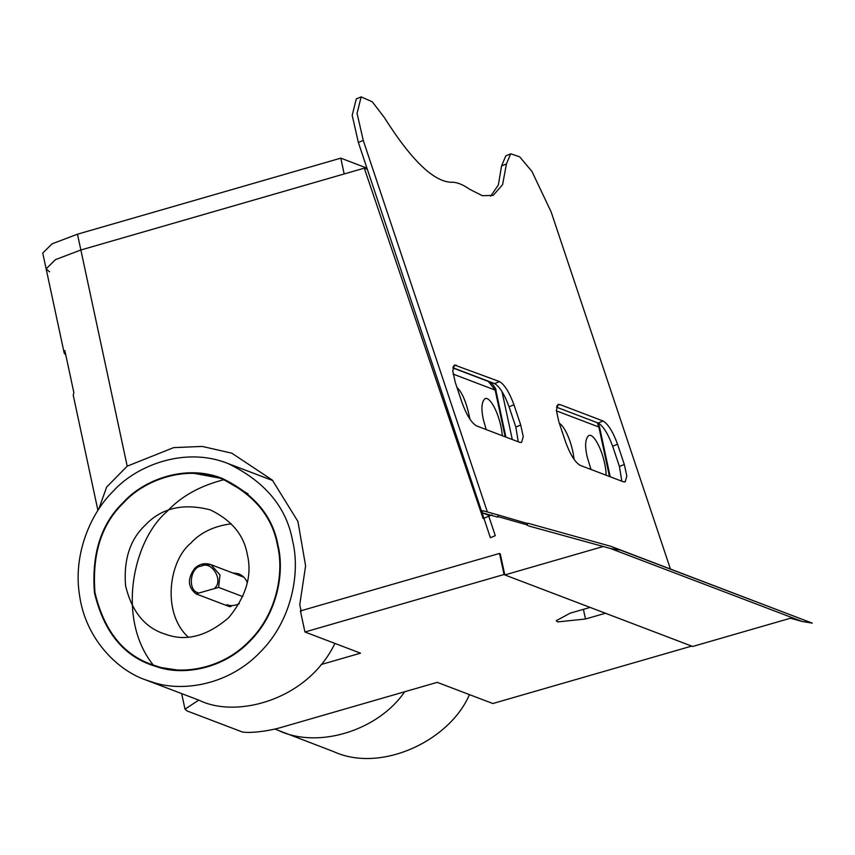 <?xml version="1.0" encoding="UTF-8"?>
<svg xmlns="http://www.w3.org/2000/svg" width="855" height="855" viewBox="0 0 855 855"><rect width="100%" height="100%" fill="white"/><g stroke="black" fill="none" stroke-linecap="round" stroke-linejoin="round"><path stroke-width="1.28" d="M469.438 694.623C449.783 740.793 380.913 773.38 333.642 751.609L274.776 729.026M404.693 691.748C378.765 729.828 320.016 748.905 279.959 731.175M277.501 545.458C272.371 516.623 253.946 494.479 222.225 479.024C185.674 464.201 143.758 480.371 123.729 502.687C101.595 523.88 92.009 553.858 94.958 592.622C104.021 630.413 122.874 654.353 151.517 664.442L158.934 666.868C183.836 674.787 222.931 668.77 249.713 640.652C277.148 613.259 284.138 572.081 277.501 545.458M248.025 493.859L223.764 479.612M153.045 665.019L160.462 667.456L180.758 670.555M194.213 473.371L222.984 478.725M278.003 545.319C284.683 572.081 277.651 613.495 250.055 641.036C223.134 669.315 183.814 675.365 158.774 667.402L151.314 664.955C122.522 654.812 103.562 630.734 94.445 592.739C91.485 553.762 101.125 523.613 123.387 502.313C143.512 479.869 185.674 463.602 222.428 478.511C254.32 494.051 272.852 516.324 278.003 545.319M292.634 541.087C286.649 507.453 265.157 481.611 228.146 463.581C185.503 446.289 136.597 465.152 113.234 491.198C91.09 512.679 72.547 554.126 79.665 596.106C85.757 638.3 116.718 670.021 145.649 679.896L154.295 682.739C183.355 691.973 228.969 684.951 260.209 652.151C292.218 620.185 300.372 572.145 292.634 541.087M188.175 637.061C161.766 613.024 168.734 561.062 190.74 543.203C200.487 532.537 214.007 526.071 231.288 523.805M247.245 554.2C252.417 575.094 246.251 596.245 228.713 617.663C207.915 635.5 187.737 641.325 168.189 635.137L163.252 633.512C144.153 626.79 131.595 610.833 125.546 585.632C123.58 559.801 129.971 539.815 144.73 525.686C161.103 508.041 182.991 502.783 210.394 509.911C231.545 520.214 243.825 534.974 247.245 554.2M247.266 582.704C245.93 578.728 243.066 575.746 238.652 573.748L232.421 572.839M226.853 604.645L226.853 604.645C230.433 606.184 234.569 605.864 239.272 603.694M240.095 575.757L242.243 575.757M223.935 479.698C199.963 485.8 180.95 496.445 166.917 511.632C132.696 540.691 116.323 619.244 153.355 665.115M199.333 700.331C235.916 718.446 307.137 700.822 334.946 643.42M242.831 596.619L218.602 587.396L195.987 593.872M196.052 593.904L229.792 606.751L231.267 606.323M495.237 390.083L495.847 390.147C497.3 390.821 491.55 381.266 488.312 381.437L495.237 390.083M456.955 387.454C462.352 392.413 466.68 402.994 469.94 419.207M486.174 429.563L483.353 419.581C480.98 408.519 481.579 401.519 485.148 398.569C490.706 396.431 500.72 416.524 502.334 435.719M597.292 422.691L598.863 427.019L599.558 427.083L599.387 426.367L597.795 422.883M559.384 423.385C564.375 425.694 572.444 443.008 574.026 459.359M591.008 469.47L587.075 456.506C584.692 445.455 585.29 438.455 588.86 435.505C594.62 432.694 605.789 456.816 606.12 475.23M198.755 700.117L185.001 709.148L187.085 710.954L240.768 731.388C245.107 733.943 268.075 731.549 282.524 727.028L437.226 682.354L492.822 703.526L691.93 646.027M504.771 574.784L504.044 574.507L499.523 553.442L300.415 610.93L304.936 631.995L360.532 653.167L321.063 664.559M504.044 574.507L304.936 631.995M605.65 613.185L585.483 619.009L557.642 621.916L556.252 620.709L570.146 613.174L590.313 607.349M488.205 514.486L495.28 535.668L490.396 537.72L358.373 142.464L363.257 140.423L487.361 511.963M452.872 367.714L494.628 383.606C499.683 386.652 504.493 394.39 509.067 406.798L515.832 427.062L518.248 441.779M513.951 404.757L520.716 425.021L523.239 436.563L521.561 442.441L519.819 442.377L476.492 425.876C471.436 422.83 466.616 415.103 462.053 402.694L455.277 382.42L452.755 370.878L454.443 365L499.512 381.565C504.568 384.611 509.377 392.349 513.951 404.757L509.067 406.798M623.413 481.803L580.085 465.312C575.03 462.266 570.21 454.529 565.647 442.121L558.871 421.857L556.348 410.315L558.026 404.436L559.769 404.501L603.096 421.002C608.151 424.048 612.971 431.775 617.534 444.183L624.31 464.457L626.833 476L625.155 481.878L623.413 481.803M556.455 407.151L598.222 423.043C603.277 426.089 608.087 433.827 612.661 446.235L619.426 466.499L621.842 481.205M670.406 568.97L551.154 211.944L531.917 171.395L519.669 156.807L510.702 153.793L506.438 163.925L502.59 184.669L493.196 195.378L482.412 195.72L469.545 189.222C462.587 184.327 456.485 182.008 451.258 182.265C433.549 181.666 411.212 160.045 384.248 117.402L372.32 101.841L361.163 96.872L357.069 113.33L363.257 140.423M490.652 196.158L498.358 185.011L501.554 165.966L506.438 163.925M510.702 153.793L505.818 155.834L501.554 165.966M361.163 96.872L356.279 98.913L352.196 115.372L358.373 142.464M482.124 512.797L482.733 510.681L498.273 514.999L497.653 517.115L482.124 512.797L488.451 515.202M527.246 525.344L527.866 523.228L610.972 546.345L620.527 550.15L610.352 548.461L528.326 525.868M610.972 546.345L812.25 623.135L802.076 621.446L610.352 548.461M802.076 621.446L790.48 618.218M812.25 623.135L620.527 550.15M498.273 514.999L527.759 523.613M301.184 611.368L299.752 604.677L305.609 565.935L297.925 521.454L272.36 480.125L231.812 453.182L202.218 446.428L173.661 447.625L127.203 466.167L80.862 249.991L55.436 259.642L46.138 268.844L55.436 259.642L80.862 249.991L364.294 168.146L367.351 169.311M65.846 355.199L64.2 353.094L64.83 350.507L73.872 392.637L73.231 395.224L97.93 510.435M500.282 553.869L504.803 574.934L692.689 646.466L791.142 618.037M603.245 546.505L504.803 574.934M527.364 524.949L497.813 516.559M491.924 514.892L483.15 518.611L364.294 168.146M98.731 509.195L106.64 487.061L127.203 466.167M491.604 382.463L490.77 382.698M502.003 391.569L512.284 439.502M49.601 271.847L46.138 268.844L42.75 253.048L52.048 243.846L77.474 234.195L80.862 249.991L344.18 173.95L340.792 158.154L366.945 168.114M77.474 234.195L340.792 158.154M214.936 587.941C223.636 580.075 211.399 560.42 201.363 566.138C190.184 566.544 187.309 590.57 198.178 592.782M201.684 564.321L210.95 564.663L219.992 574.913L218.602 587.396M453.129 374.095L495.152 390.083L505.155 436.787M556.381 410.849L598.863 427.019L609.465 476.502M583.409 609.337L585.483 619.009M515.832 427.062L520.716 425.021M494.628 383.606L499.512 381.565M453.268 366.293L456.175 365.074M619.426 466.499L624.31 464.457M612.661 446.235L617.534 444.183M598.222 423.043L603.096 421.002M556.861 405.719L559.769 404.501M222.022 478.95L223.55 479.527M151.421 664.399L152.96 664.987M152.756 665.5L151.228 664.912M227.9 463.496L272.788 480.574M145.542 679.853L199.226 700.288M195.987 593.883C187.63 587 187.277 578.408 194.929 568.094C199.76 563.83 205.104 562.686 210.95 564.663L243.846 577.189M505.893 437.076L495.836 390.147M452.829 367.928L488.376 381.458M610.203 476.78L599.547 427.083M181.666 693.608L185.001 709.148M46.138 268.844L64.2 353.094"/></g></svg>
